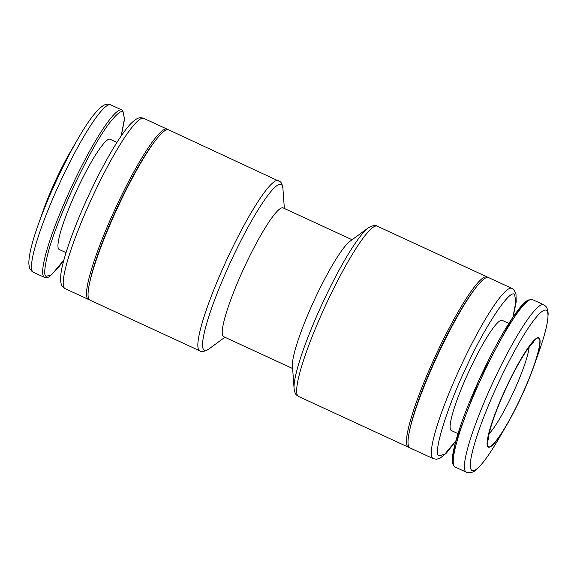 <?xml version="1.0" encoding="UTF-8"?>
<svg xmlns="http://www.w3.org/2000/svg" width="577" height="577" viewBox="0 0 577 577"><rect width="100%" height="100%" fill="white"/><g stroke="black" fill="none" stroke-linecap="round" stroke-linejoin="round"><path stroke-width="0.87" d="M512.931 317.177L515.881 301.814L514.662 294.962C511.359 286.812 485.243 325.616 466.851 366.02C447.608 405.602 432.346 454.719 438.917 455.938L444.853 454.092L455.866 440.749M487.976 446.894A60.239 8.792 114.8 0 0 506.433 425.509A60.239 8.792 114.8 0 0 534.114 365.558A60.239 8.792 114.8 0 0 539.214 338.007A60.239 8.792 114.8 0 0 506.873 386.071A60.239 8.792 114.8 0 0 487.976 446.894M508.856 323.416L502.228 320.358A60.686 8.857 114.8 0 0 469.382 370.376A60.686 8.857 114.8 0 0 450.983 430.298A60.686 8.857 114.8 0 0 451.344 430.543L457.972 433.608M433.226 458.636A93.784 13.682 114.8 0 1 432.656 458.246A93.784 13.682 114.8 0 1 461.095 365.652A93.784 13.682 114.8 0 1 511.857 288.341L488.553 277.58A93.784 13.682 114.8 0 0 475.224 288.478A93.784 13.682 114.8 0 0 409.569 430.658A93.784 13.682 114.8 0 0 409.345 447.485A93.784 13.682 114.8 0 0 409.915 447.875L433.226 458.636L436.421 459.249L439.97 458.275L446.454 453.046L455.772 441.102M66.045 252.625L59.193 249.459A60.686 8.857 -65.2 0 1 58.825 249.206A60.686 8.857 -65.2 0 1 77.224 189.292A60.686 8.857 -65.2 0 1 110.077 139.266L116.929 142.432M487.724 277.386A93.784 13.682 114.8 0 0 487.601 277.27A93.784 13.682 114.8 0 0 487.038 276.881A93.784 13.682 114.8 0 0 436.27 354.191A93.784 13.682 114.8 0 0 407.831 446.786A93.784 13.682 114.8 0 0 408.393 447.175A93.784 13.682 114.8 0 0 409.23 447.363M89.276 299.614A93.784 13.682 -65.2 0 1 88.447 299.427A93.784 13.682 -65.2 0 1 87.877 299.037A93.784 13.682 -65.2 0 1 116.316 206.436A93.784 13.682 -65.2 0 1 167.085 129.133A93.784 13.682 -65.2 0 1 167.647 129.522A93.784 13.682 -65.2 0 1 167.77 129.637M352.1 239.743L283.148 207.908A70.928 10.35 114.8 0 0 244.756 266.372A70.928 10.35 114.8 0 0 223.249 336.405A70.928 10.35 114.8 0 0 223.674 336.694L292.626 368.537M278.41 180.543A93.784 13.682 -65.2 0 0 227.641 257.854A93.784 13.682 -65.2 0 0 199.209 350.448A93.784 13.682 -65.2 0 0 199.772 350.83L89.962 300.127A93.784 13.682 -65.2 0 1 89.399 299.737A93.784 13.682 -65.2 0 1 89.615 282.91A93.784 13.682 -65.2 0 1 155.271 140.73A93.784 13.682 -65.2 0 1 168.599 129.832L280.22 181.769C281.511 182.599 282.413 184.856 282.918 188.556A91.426 13.343 114.8 0 0 281.648 184.763A91.426 13.343 114.8 0 0 232.567 257.703A91.426 13.343 114.8 0 0 203.89 350.008A91.426 13.343 114.8 0 0 208.795 349.071L224.893 337.257M78.349 138.155A88.303 12.882 -65.2 0 0 37.772 226.025L42.886 211.449A60.239 8.792 -65.2 0 1 70.567 151.499L78.349 138.155C88.598 120.333 97.015 109.406 103.608 105.375C105.851 104.069 108.209 103.882 110.683 104.826A92.212 13.451 -65.2 0 0 60.773 180.832A92.212 13.451 -65.2 0 0 32.81 271.875A92.212 13.451 -65.2 0 0 33.365 272.257L44.559 277.422A92.212 13.451 -65.2 0 1 44.003 277.039A92.212 13.451 -65.2 0 1 71.966 186.003A92.212 13.451 -65.2 0 1 121.877 109.991L122.851 110.654L124.545 119.316L121.228 135.905M475.224 288.478L473.587 290.628A90.632 13.228 114.8 0 0 410.146 428.026L409.569 430.658M368.198 227.937L349.943 241.33A70.928 10.35 114.8 0 0 314.191 300.365A70.928 10.35 114.8 0 0 292.438 365.861L294.075 388.451C294.602 392.165 295.496 394.43 296.773 395.231L298.583 396.464A93.784 13.682 114.8 0 1 298.02 396.074A93.784 13.682 114.8 0 1 326.452 303.48A93.784 13.682 114.8 0 1 377.221 226.17C375.843 224.756 372.836 225.34 368.198 227.937A91.426 13.343 114.8 0 0 322.117 304.029A91.426 13.343 114.8 0 0 294.075 388.451M89.615 282.91L90.192 280.271A90.632 13.228 -65.2 0 1 153.641 142.88L155.271 140.73M538.904 338.67C537.98 334.667 525.777 346.431 506.959 386.143C488.315 426.035 485.336 446.54 488.293 446.223C489.217 450.233 501.42 438.47 520.238 398.75C538.875 358.865 541.861 338.353 538.904 338.67M534.114 365.558L539.228 350.982C543.866 337.754 546.715 327.238 547.789 319.434L548.15 313.549C547.818 309.755 546.917 307.231 545.431 305.976L543.628 304.75A92.212 13.451 114.8 0 0 493.71 380.762A92.212 13.451 114.8 0 0 465.754 471.798A92.212 13.451 114.8 0 0 466.31 472.181L455.116 467.009A92.212 13.451 114.8 0 1 454.561 466.634A92.212 13.451 114.8 0 1 482.523 375.591A92.212 13.451 114.8 0 1 532.434 299.578L528.207 299.99C525.604 301.367 522.43 304.454 518.68 309.243C507.226 324.26 494.431 346.914 480.288 377.199C466.382 407.687 457.453 432.123 453.508 450.514C452.332 456.349 452.058 460.684 452.685 463.519L453.601 465.711L455.116 467.009M539.228 350.982A88.303 12.882 114.8 0 0 546.707 310.592A88.303 12.882 114.8 0 0 499.3 381.044A88.303 12.882 114.8 0 0 471.604 470.197A88.303 12.882 114.8 0 0 498.651 438.852L506.433 425.509M529.131 300.191L523.151 304.216L512.34 318.122L478.802 380.495L455.39 442.667L452.563 457.799L453.443 464.096M63.896 260.011L51.504 274.919L46.095 276.275C43.816 275.698 44.364 268.312 47.732 254.132C51.973 237.573 60.902 214.449 74.52 184.763C88.627 155.53 100.254 134.968 109.399 123.074C117.34 113.229 121.935 109.688 123.182 112.45L124.459 118.732L121.163 135.999M64.574 288.276A93.784 13.682 -65.2 0 1 93.005 195.675A93.784 13.682 -65.2 0 1 143.774 118.364C140.514 117.427 138.119 116.496 130.77 123.723C120.196 134.629 103.146 164.005 88.317 196.194C72.789 229.632 61.797 262.29 60.823 274.89C59.719 285.803 63.29 287.05 63.326 287.433L65.136 288.659A93.784 13.682 -65.2 0 1 64.574 288.276M529.138 347.037A51.62 7.53 -65.2 0 1 513.357 392.338A51.62 7.53 -65.2 0 1 489.101 433.724M488.25 439.97C488.38 440.28 487.587 439.984 489.823 430.767C492.917 419.234 498.391 404.931 506.253 387.859C513.927 371.516 520.995 358.67 527.472 349.33C532.968 341.786 533.631 342.262 533.336 342.341M37.772 226.025C31.735 243.148 28.763 255.647 28.85 263.53C29.506 269.906 29.954 268.5 31.569 271.031L33.365 272.257M511.864 288.341L513.674 289.575L515.975 293.758L516.199 301.886L513.133 316.881M408.393 447.175L298.583 396.464M88.447 299.427L65.136 288.659M284.367 208.47L282.918 188.556M466.31 472.181C470.349 473.14 473.566 472.383 475.96 469.902L480.23 465.776C485.466 459.898 491.611 450.925 498.651 438.852M543.628 304.75L532.434 299.578M121.877 109.991L110.683 104.826M44.559 277.422L46.564 277.732L48.785 277.018L58.169 267.944L63.867 260.126M487.038 276.881L377.221 226.17M167.085 129.133L143.774 118.372M199.772 350.83C201.157 352.251 204.164 351.66 208.795 349.071"/></g></svg>
